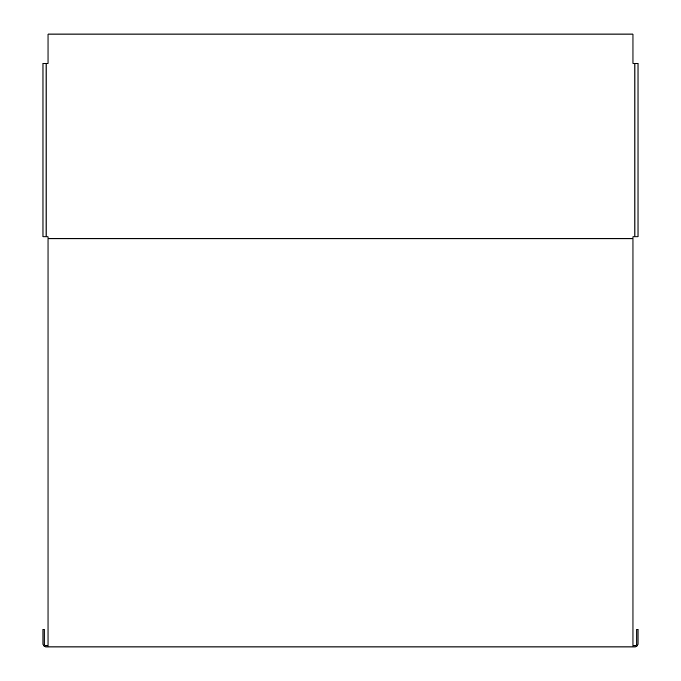 <?xml version="1.0" encoding="UTF-8"?>
<svg xmlns="http://www.w3.org/2000/svg" width="681" height="681" viewBox="0 0 681 681"><rect width="100%" height="100%" fill="white"/><g stroke="black" fill="none" stroke-linecap="round" stroke-linejoin="round"><path stroke-width="1.02" d="M632.964 236.826L632.964 646.95L48.036 646.95L48.036 236.826L42.971 236.826L42.971 63.299L48.036 63.299L48.036 34.05L632.964 34.05L632.964 63.299L638.029 63.299L638.029 236.826L632.964 236.826M48.036 645.784L46.087 645.784A1.949 1.949 0 0 1 44.137 643.834L44.137 629.406L42.971 629.406L42.971 643.834A3.116 3.116 0 0 0 46.087 646.95L48.036 646.95M632.964 645.784L634.913 645.784A1.949 1.949 0 0 0 636.863 643.834L636.863 629.406L638.029 629.406L638.029 643.834A3.116 3.116 0 0 1 634.913 646.95L632.964 646.95M46.087 63.299L46.087 236.826M632.964 238.776L48.036 238.776M634.913 236.826L634.913 63.299"/></g></svg>
